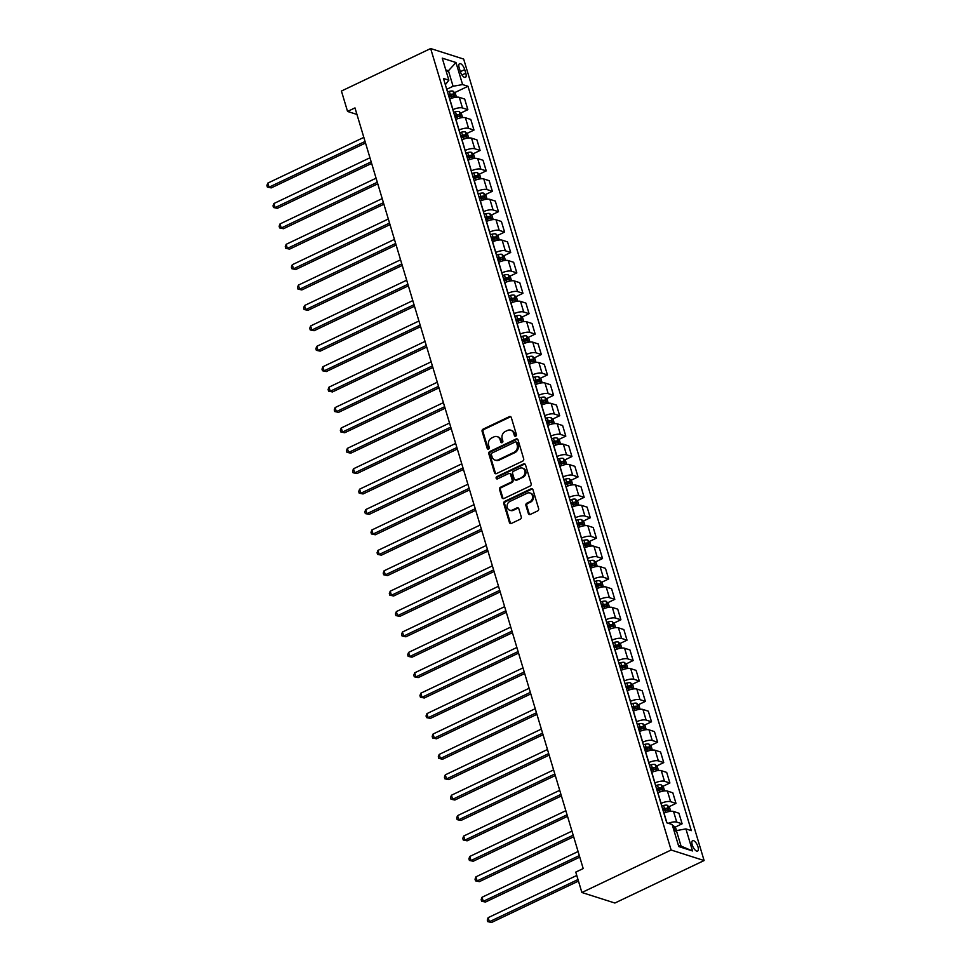 <?xml version="1.0" encoding="UTF-8"?>
<svg xmlns="http://www.w3.org/2000/svg" width="971" height="971" viewBox="0 0 971 971"><rect width="100%" height="100%" fill="white"/><g stroke="black" fill="none" stroke-linecap="round" stroke-linejoin="round"><path stroke-width="1.46" d="M515.735 436.173A1.238 1.056 -72.3 0 0 516.414 434.571L511.304 417.542A1.772 1.517 -72.3 0 0 509.362 416.644L483.097 429.146A1.772 1.517 -72.3 0 0 482.114 431.452L487.224 448.468A1.238 1.056 -72.3 0 0 489.263 447.497L488.607 445.301A5.656 4.831 -72.3 0 1 491.739 437.945L493.923 436.901A5.656 4.831 -72.3 0 1 497.188 436.634A5.656 4.831 -72.3 0 1 500.138 439.802L500.793 442.011A1.238 1.056 -72.3 0 0 502.844 441.028L502.177 438.831A5.656 4.831 -72.3 0 1 505.308 431.476L507.505 430.432A5.656 4.831 -72.3 0 1 510.758 430.177A5.656 4.831 -72.3 0 1 513.708 433.345L514.375 435.542A1.238 1.056 -72.3 0 0 515.735 436.173M697.967 846.773A5.765 2.343 64.5 0 0 692.626 840.655A5.765 2.343 64.5 0 0 692.25 844.952A5.765 2.343 64.5 0 0 697.591 851.069A5.765 2.343 64.5 0 0 697.967 846.773M528.345 513.538A1.772 1.517 -72.3 0 0 530.287 514.436L537.655 510.928A1.772 1.517 -72.3 0 0 538.638 508.634L532.958 489.724A1.772 1.517 -72.3 0 0 531.028 488.814L504.75 501.327A1.772 1.517 -72.3 0 0 503.767 503.633L509.435 522.532A1.772 1.517 -72.3 0 0 511.377 523.442L520.286 519.206A1.772 1.517 -72.3 0 0 521.269 516.9L518.842 508.816A1.772 1.517 -72.3 0 0 516.9 507.906L512.482 510.006A4.734 4.042 -72.3 0 1 509.763 510.224A4.734 4.042 -72.3 0 1 507.08 506.061A4.734 4.042 -72.3 0 1 509.909 501.437L527.204 493.195A4.734 4.042 -72.3 0 1 529.935 492.977A4.734 4.042 -72.3 0 1 532.606 497.152A4.734 4.042 -72.3 0 1 529.778 501.776L526.901 503.148A1.772 1.517 -72.3 0 0 525.918 505.442L528.345 513.538L529.231 513.817A1.772 1.517 -72.3 0 0 529.741 514.581M430.663 48.55L341.428 91.043L347.557 111.447L354.985 107.902L583.195 868.56L575.767 872.104L581.884 892.507L671.119 850.013L430.663 48.55L463.665 59.073L704.109 860.549L671.119 850.013M522.701 461.104A1.772 1.517 -72.3 0 0 523.685 458.798L518.016 439.899A1.772 1.517 -72.3 0 0 516.074 438.989L489.797 451.503A1.772 1.517 -72.3 0 0 488.814 453.797L494.494 472.707A1.772 1.517 -72.3 0 0 496.436 473.617L522.701 461.104M525.493 464.806L531.161 483.716A1.772 1.517 -72.3 0 1 530.178 486.01L503.9 498.524A1.772 1.517 -72.3 0 1 501.971 497.625L499.543 489.53A1.772 1.517 -72.3 0 1 500.514 487.236L511.171 482.162A1.772 1.517 -72.3 0 0 512.154 479.856L510.54 474.491A1.772 1.517 -72.3 0 0 508.598 473.581L497.504 478.873A1.238 1.056 -72.3 0 1 496.836 476.627L523.551 463.907A1.772 1.517 -72.3 0 1 525.493 464.806M459.186 67.836L460.266 71.429A5.583 2.27 64.5 0 0 465.437 77.352A5.583 2.27 64.5 0 0 465.801 73.189L464.721 69.596A5.583 2.27 64.5 0 0 459.55 63.673A5.583 2.27 64.5 0 0 459.186 67.836M445.337 84.708L448.857 80.192L443.468 78.469L666.774 822.801L672.175 824.525L678.79 846.566L692.517 850.948L681.047 846.105L676.399 830.606L674.299 831.601M448.857 80.192L442.254 58.151L455.982 62.532L462.597 84.574L453.081 86.261L446.721 89.296M454.61 92.658L467.998 86.285L462.597 84.574M467.998 86.285L691.303 830.63L685.914 828.906L692.517 850.948M581.884 892.507L614.886 903.03L704.109 860.549M347.557 111.447L356.952 114.444M446.332 71.757L448.432 70.762L445.774 69.912M453.081 86.261L448.432 70.762L455.982 62.532M674.991 827.207L682.115 823.809L678.935 813.2L673.546 811.477A7.21 2.343 163.3 0 0 664.03 813.176L663.909 813.225M668.861 806.804L675.998 803.405L670.609 801.682A7.21 2.343 163.3 0 0 661.093 803.381L660.972 803.43M675.998 803.405L672.818 792.797L667.417 791.074A7.21 2.343 163.3 0 0 657.901 792.773L657.78 792.822M662.744 786.401L669.881 783.002L664.48 781.279A7.21 2.343 163.3 0 0 654.964 782.978L654.842 783.027M669.881 783.002L666.689 772.394L661.3 770.671A7.21 2.343 163.3 0 0 651.784 772.37L651.662 772.418M656.627 765.998L663.751 762.599L658.362 760.876A7.21 2.343 163.3 0 0 648.846 762.575L648.725 762.623M663.751 762.599L660.571 751.991L655.182 750.267A7.21 2.343 163.3 0 0 645.666 751.955L645.545 752.015M650.497 745.594L657.634 742.196L652.233 740.472A7.21 2.343 163.3 0 0 642.717 742.172L642.608 742.22M657.634 742.196L654.454 731.588L649.053 729.864A7.21 2.343 163.3 0 0 639.537 731.551L639.416 731.612M644.38 725.179L651.517 721.793L646.116 720.069A7.21 2.343 163.3 0 0 636.6 721.756L636.478 721.817M651.517 721.793L648.325 711.185L642.936 709.461A7.21 2.343 163.3 0 0 633.42 711.148L633.298 711.209M638.263 704.776L645.387 701.39L639.998 699.666A7.21 2.343 163.3 0 0 630.482 701.353L630.361 701.414M645.387 701.39L642.207 690.769L636.818 689.058A7.21 2.343 163.3 0 0 627.302 690.745L627.181 690.806M632.133 684.373L639.27 680.987L633.869 679.263A7.21 2.343 163.3 0 0 624.353 680.95L624.244 681.011M639.27 680.987L636.09 670.366L630.689 668.655A7.21 2.343 163.3 0 0 621.173 670.342L621.052 670.403M626.016 663.97L633.153 660.571L627.752 658.86A7.21 2.343 163.3 0 0 618.236 660.547L618.114 660.608M633.153 660.571L629.961 649.963L624.571 648.24A7.21 2.343 163.3 0 0 615.056 649.939L614.934 650M619.899 643.567L627.023 640.168L621.634 638.457A7.21 2.343 163.3 0 0 612.118 640.144L611.997 640.205M627.023 640.168L623.843 629.56L618.442 627.836A7.21 2.343 163.3 0 0 608.926 629.536L608.817 629.596M613.769 623.164L620.906 619.765L615.505 618.054A7.21 2.343 163.3 0 0 605.989 619.741L605.88 619.801M620.906 619.765L617.726 609.157L612.325 607.433A7.21 2.343 163.3 0 0 602.809 609.133L602.688 609.193M607.652 602.76L614.789 599.362L609.387 597.638A7.21 2.343 163.3 0 0 599.872 599.338L599.75 599.398M614.789 599.362L611.596 588.754L606.207 587.03A7.21 2.343 163.3 0 0 596.692 588.729L596.57 588.79M601.535 582.357L608.659 578.959L603.27 577.235A7.21 2.343 163.3 0 0 593.754 578.934L593.633 578.995M608.659 578.959L605.479 568.351L600.078 566.627A7.21 2.343 163.3 0 0 590.562 568.326L590.453 568.375M595.405 561.954L602.542 558.556L597.141 556.832A7.21 2.343 163.3 0 0 587.625 558.531L587.516 558.592M602.542 558.556L599.362 547.947L593.961 546.224A7.21 2.343 163.3 0 0 584.445 547.923L584.324 547.972M589.288 541.551L596.425 538.152L591.023 536.429A7.21 2.343 163.3 0 0 581.508 538.128L581.386 538.189M596.425 538.152L593.232 527.544L587.843 525.821A7.21 2.343 163.3 0 0 578.328 527.52L578.206 527.569M583.17 521.148L590.295 517.749L584.906 516.026A7.21 2.343 163.3 0 0 575.39 517.725L575.269 517.774M590.295 517.749L587.115 507.141L581.714 505.418A7.21 2.343 163.3 0 0 572.198 507.117L572.089 507.165M577.041 500.745L584.178 497.346L578.777 495.623A7.21 2.343 163.3 0 0 569.261 497.322L569.14 497.37M584.178 497.346L580.998 486.738L575.597 485.015A7.21 2.343 163.3 0 0 566.081 486.714L565.959 486.762M570.924 480.342L578.061 476.943L572.659 475.22A7.21 2.343 163.3 0 0 563.144 476.919L563.022 476.967M578.061 476.943L574.868 466.335L569.479 464.611A7.21 2.343 163.3 0 0 559.964 466.298L559.842 466.359M564.806 459.938L571.931 456.54L566.542 454.816A7.21 2.343 163.3 0 0 557.026 456.516L556.905 456.564M571.931 456.54L568.751 445.932L563.35 444.208A7.21 2.343 163.3 0 0 553.834 445.895L553.725 445.956M558.677 439.535L565.814 436.137L560.413 434.413A7.21 2.343 163.3 0 0 550.897 436.1L550.775 436.161M565.814 436.137L562.634 425.529L557.233 423.805A7.21 2.343 163.3 0 0 547.717 425.492L547.595 425.553M552.56 419.12L559.697 415.734L554.295 414.01A7.21 2.343 163.3 0 0 544.78 415.697L544.658 415.758M559.697 415.734L556.504 405.113L551.115 403.402A7.21 2.343 163.3 0 0 541.6 405.089L541.478 405.15M546.442 398.717L553.567 395.331L548.178 393.607A7.21 2.343 163.3 0 0 538.662 395.294L538.541 395.355M553.567 395.331L550.387 384.71L544.986 382.999A7.21 2.343 163.3 0 0 535.47 384.686L535.361 384.747M540.313 378.314L547.45 374.915L542.049 373.204A7.21 2.343 163.3 0 0 532.533 374.891L532.411 374.952M547.45 374.915L544.27 364.307L538.869 362.596A7.21 2.343 163.3 0 0 529.353 364.283L529.231 364.343M534.196 357.911L541.32 354.512L535.931 352.801A7.21 2.343 163.3 0 0 526.416 354.488L526.294 354.549M541.32 354.512L538.14 343.904L532.751 342.18A7.21 2.343 163.3 0 0 523.235 343.88L523.114 343.94M528.066 337.507L535.203 334.109L529.814 332.398A7.21 2.343 163.3 0 0 520.298 334.085L520.177 334.145M535.203 334.109L532.023 323.501L526.622 321.777A7.21 2.343 163.3 0 0 517.106 323.477L516.985 323.537M521.949 317.104L529.086 313.706L523.685 311.982A7.21 2.343 163.3 0 0 514.169 313.682L514.047 313.742M529.086 313.706L525.906 303.098L520.505 301.374A7.21 2.343 163.3 0 0 510.989 303.073L510.867 303.134M515.832 296.701L522.956 293.303L517.567 291.579A7.21 2.343 163.3 0 0 508.051 293.278L507.93 293.339M522.956 293.303L519.776 282.695L514.387 280.971A7.21 2.343 163.3 0 0 504.871 282.67L504.75 282.731M509.702 276.298L516.839 272.9L511.45 271.176A7.21 2.343 163.3 0 0 501.934 272.875L501.813 272.936M516.839 272.9L513.659 262.291L508.258 260.568A7.21 2.343 163.3 0 0 498.742 262.267L498.621 262.316M503.585 255.895L510.722 252.496L505.321 250.773A7.21 2.343 163.3 0 0 495.805 252.472L495.683 252.533M510.722 252.496L507.53 241.888L502.141 240.165A7.21 2.343 163.3 0 0 492.625 241.864L492.503 241.913M497.468 235.492L504.592 232.093L499.203 230.37A7.21 2.343 163.3 0 0 489.687 232.069L489.566 232.118M504.592 232.093L501.412 221.485L496.023 219.762A7.21 2.343 163.3 0 0 486.507 221.461L486.386 221.509M491.338 215.089L498.475 211.69L493.086 209.967A7.21 2.343 163.3 0 0 483.558 211.666L483.449 211.714M498.475 211.69L495.295 201.082L489.894 199.358A7.21 2.343 163.3 0 0 480.378 201.058L480.257 201.106M485.221 194.686L492.358 191.287L486.957 189.563A7.21 2.343 163.3 0 0 477.441 191.263L477.319 191.311M492.358 191.287L489.166 180.679L483.776 178.955A7.21 2.343 163.3 0 0 474.261 180.642L474.139 180.703M479.104 174.282L486.228 170.884L480.839 169.16A7.21 2.343 163.3 0 0 471.323 170.86L471.202 170.908M486.228 170.884L483.048 160.276L477.659 158.552A7.21 2.343 163.3 0 0 468.143 160.239L468.022 160.3M472.974 153.879L480.111 150.481L474.71 148.757A7.21 2.343 163.3 0 0 465.194 150.456L465.085 150.505M480.111 150.481L476.931 139.873L471.53 138.149A7.21 2.343 163.3 0 0 462.014 139.836L461.893 139.897M466.857 133.464L473.994 130.078L468.592 128.354A7.21 2.343 163.3 0 0 459.077 130.041L458.955 130.102M473.994 130.078L470.801 119.457L465.412 117.746A7.21 2.343 163.3 0 0 455.897 119.433L455.775 119.494M460.74 113.061L467.864 109.674L462.475 107.951A7.21 2.343 163.3 0 0 452.959 109.638L452.838 109.699M467.864 109.674L464.684 99.054L459.295 97.343A7.21 2.343 163.3 0 0 449.779 99.03L449.658 99.091M678.401 845.268L681.047 846.105M682.115 823.809L676.726 822.085A7.21 2.343 163.3 0 0 668.327 823.299M676.399 830.606L685.914 828.906M515.504 436.258A1.238 1.056 -72.3 0 1 515.261 435.821L514.606 433.624A5.656 4.831 -72.3 0 0 511.656 430.456L510.758 430.177M497.188 436.634L498.074 436.926A5.656 4.831 -72.3 0 1 501.024 440.094L501.691 442.291A1.238 1.056 -72.3 0 0 501.922 442.715M510.807 416.777A1.772 1.517 -72.3 0 0 510.261 416.923L483.983 429.437A1.772 1.517 -72.3 0 0 483 431.731L488.11 448.76A1.238 1.056 -72.3 0 0 488.352 449.185M517.507 439.135A1.772 1.517 -72.3 0 0 516.96 439.268L490.695 451.782A1.772 1.517 -72.3 0 0 489.712 454.088L495.38 472.986A1.772 1.517 -72.3 0 0 495.89 473.751M516.499 442.63A1.238 1.056 -72.3 0 0 515.14 441.999L492.079 452.984A1.238 1.056 -72.3 0 0 491.387 454.586L492.091 456.916A5.656 4.831 -72.3 0 0 495.04 460.084A5.656 4.831 -72.3 0 0 498.293 459.817L514.06 452.304A5.656 4.831 -72.3 0 0 517.191 444.961L516.499 442.63L517.385 442.922A1.238 1.056 -72.3 0 0 516.742 442.23L515.856 441.939M495.04 460.084L495.926 460.363A5.656 4.831 -72.3 0 0 499.191 460.096L498.293 459.817M517.385 442.922L518.089 445.24A5.656 4.831 -72.3 0 1 514.958 452.595L499.191 460.096M509.617 473.496L510.515 473.787A1.772 1.517 -72.3 0 1 511.438 474.77L513.04 480.147A1.772 1.517 -72.3 0 1 512.069 482.441L501.412 487.515A1.772 1.517 -72.3 0 0 500.429 489.809L502.857 497.905A1.772 1.517 -72.3 0 0 503.354 498.669M524.983 464.041A1.772 1.517 -72.3 0 0 524.437 464.187L497.722 476.907A1.238 1.056 -72.3 0 0 497.286 478.946M522.228 476.895A4.734 4.042 -72.3 0 0 525.056 472.27A4.734 4.042 -72.3 0 0 522.386 468.095A4.734 4.042 -72.3 0 0 519.655 468.325L513.562 471.226A1.772 1.517 -72.3 0 0 512.591 473.52L514.193 478.885A1.772 1.517 -72.3 0 0 516.135 479.795L523.126 477.174A4.734 4.042 -72.3 0 0 525.942 472.561A4.734 4.042 -72.3 0 0 523.272 468.386L522.386 468.095M515.115 479.88L516.014 480.16A1.772 1.517 -72.3 0 0 517.033 480.075L516.135 479.795M523.126 477.174L517.033 480.075M529.935 492.977L530.821 493.268A4.734 4.042 -72.3 0 1 533.492 497.431A4.734 4.042 -72.3 0 1 530.676 502.056L527.787 503.427A1.772 1.517 -72.3 0 0 526.804 505.721L529.231 513.817M509.763 510.224L510.649 510.515A4.734 4.042 -72.3 0 0 513.368 510.297L512.482 510.006M518.332 508.051A1.772 1.517 -72.3 0 0 517.786 508.185L513.368 510.297M532.46 488.959A1.772 1.517 -72.3 0 0 531.914 489.105L505.636 501.619A1.772 1.517 -72.3 0 0 504.665 503.913L510.333 522.823A1.772 1.517 -72.3 0 0 510.831 523.587M456.455 97.173L455.302 93.325L453.02 91.128A4.77 1.554 163.3 0 0 449.318 91.359L447.473 91.82M363.834 137.384L267.79 183.118L269.016 187.197L271.237 187.901L365.521 143.016M448.99 96.882L450.835 96.42A4.77 1.554 -16.7 0 1 453.688 96.056L453.105 94.102A4.77 1.554 163.3 0 0 450.241 94.454L448.408 94.915M448.626 95.656L450.156 95.267A2.428 0.789 -16.7 0 1 450.969 95.122L453.105 94.102M271.237 187.901L267.377 187.1L269.016 187.197L365.06 141.463M267.377 187.1L266.891 185.473L267.79 183.118M462.572 117.576L461.419 113.728L459.149 111.531A4.77 1.554 163.3 0 0 455.435 111.762L453.591 112.223M369.951 157.788L273.907 203.522L275.133 207.6L277.366 208.316L371.638 163.419M455.108 117.285L456.953 116.823A4.77 1.554 -16.7 0 1 459.817 116.459L459.222 114.505A4.77 1.554 163.3 0 0 456.37 114.857L454.525 115.318M454.744 116.059L456.273 115.67A2.428 0.789 -16.7 0 1 457.086 115.525L459.222 114.505M277.366 208.316L273.494 207.515L275.133 207.6L371.177 161.866M273.494 207.515L273.009 205.876L273.907 203.522M468.702 137.979L467.537 134.132L465.267 131.935A4.77 1.554 163.3 0 0 461.553 132.165L459.72 132.626M376.08 178.191L280.024 223.925L281.25 228.003L283.483 228.719L377.768 183.822M461.237 137.688L463.082 137.227A4.77 1.554 -16.7 0 1 465.934 136.862L465.352 134.908A4.77 1.554 163.3 0 0 462.487 135.26L460.642 135.734M460.873 136.462L462.402 136.074A2.428 0.789 -16.7 0 1 463.203 135.928L465.352 134.908M283.483 228.719L279.624 227.918L281.25 228.003L377.294 182.269M279.624 227.918L279.126 226.279L280.024 223.925M474.819 158.382L473.666 154.535L471.384 152.338A4.77 1.554 163.3 0 0 467.682 152.568L465.837 153.03M382.198 198.594L286.154 244.328L287.38 248.406L289.601 249.122L383.885 204.226M467.354 158.091L469.199 157.63A4.77 1.554 -16.7 0 1 472.052 157.266L471.469 155.311A4.77 1.554 163.3 0 0 468.605 155.663L466.772 156.137M466.99 156.865L468.52 156.477A2.428 0.789 -16.7 0 1 469.333 156.331L471.469 155.311M289.601 249.122L285.741 248.321L287.38 248.406L383.424 202.672M285.741 248.321L285.256 246.683L286.154 244.328M480.936 178.785L479.783 174.938L477.514 172.741A4.77 1.554 163.3 0 0 473.799 172.972L471.955 173.433M388.315 218.997L292.271 264.731L293.497 268.809L295.73 269.525L390.002 224.629M473.472 178.494L475.317 178.033A4.77 1.554 -16.7 0 1 478.181 177.669L477.586 175.715A4.77 1.554 163.3 0 0 474.734 176.067L472.889 176.54M473.108 177.268L474.637 176.892A2.428 0.789 -16.7 0 1 475.45 176.734L477.586 175.715M295.73 269.525L291.87 268.724L293.497 268.809L389.541 223.075M291.87 268.724L291.373 267.086L292.271 264.731M487.066 199.189L485.913 195.341L483.631 193.144A4.77 1.554 163.3 0 0 479.929 193.375L478.084 193.836M394.444 239.4L298.388 285.134L299.614 289.212L301.847 289.928L396.132 245.032M479.601 198.897L481.446 198.436A4.77 1.554 -16.7 0 1 484.298 198.084L483.716 196.118A4.77 1.554 163.3 0 0 480.851 196.482L479.006 196.943M479.237 197.671L480.766 197.295A2.428 0.789 -16.7 0 1 481.567 197.137L483.716 196.118M301.847 289.928L297.988 289.127L299.614 289.212L395.658 243.478M297.988 289.127L297.502 287.489L298.388 285.134M493.183 219.592L492.03 215.744L489.76 213.547A4.77 1.554 163.3 0 0 486.046 213.778L484.201 214.239M400.562 259.803L304.518 305.537L305.744 309.615L307.965 310.332L402.249 265.435M485.718 219.3L487.563 218.839A4.77 1.554 -16.7 0 1 490.416 218.487L489.833 216.521A4.77 1.554 163.3 0 0 486.981 216.885L485.136 217.346M485.354 218.074L486.884 217.698A2.428 0.789 -16.7 0 1 487.697 217.54L489.833 216.521M307.965 310.332L304.105 309.531L305.744 309.615L401.788 263.881M304.105 309.531L303.62 307.892L304.518 305.537M499.3 239.995L498.147 236.147L495.878 233.95A4.77 1.554 163.3 0 0 492.163 234.181L490.319 234.642M406.679 280.206L310.635 325.94L311.861 330.019L314.094 330.735L408.378 285.838M491.836 239.703L493.681 239.242A4.77 1.554 -16.7 0 1 496.545 238.89L495.95 236.924A4.77 1.554 163.3 0 0 493.098 237.288L491.253 237.749M491.472 238.478L493.001 238.101A2.428 0.789 -16.7 0 1 493.814 237.944L495.95 236.924M314.094 330.735L310.235 329.934L311.861 330.019L407.905 284.285M310.235 329.934L309.737 328.295L310.635 325.94M505.43 260.398L504.277 256.562L501.995 254.353A4.77 1.554 163.3 0 0 498.293 254.584L496.448 255.045M412.809 300.609L316.752 346.344L317.978 350.422L320.212 351.138L414.496 306.241M497.965 260.107L499.81 259.645A4.77 1.554 -16.7 0 1 502.662 259.293L502.08 257.327A4.77 1.554 163.3 0 0 499.215 257.691L497.37 258.152M497.601 258.893L499.13 258.504A2.428 0.789 -16.7 0 1 499.931 258.347L502.08 257.327M320.212 351.138L316.352 350.337L317.978 350.422L414.034 304.688M316.352 350.337L315.866 348.71L316.752 346.344M511.547 280.801L510.394 276.966L508.124 274.757A4.77 1.554 163.3 0 0 504.41 274.987L502.565 275.448M418.926 321.013L322.882 366.747L324.108 370.837L326.329 371.541L420.613 326.644M504.083 280.51L505.927 280.049A4.77 1.554 -16.7 0 1 508.78 279.697L508.197 277.73A4.77 1.554 163.3 0 0 505.345 278.094L503.5 278.556M503.718 279.296L505.248 278.908A2.428 0.789 -16.7 0 1 506.061 278.75L508.197 277.73M326.329 371.541L322.469 370.74L324.108 370.837L420.152 325.103M322.469 370.74L321.984 369.114L322.882 366.747M517.664 301.204L516.511 297.369L514.242 295.16A4.77 1.554 163.3 0 0 510.528 295.39L508.683 295.864M425.043 341.416L328.999 387.15L330.225 391.24L332.458 391.944L426.742 347.048M510.2 300.913L512.045 300.452A4.77 1.554 -16.7 0 1 514.909 300.1L514.314 298.133A4.77 1.554 163.3 0 0 511.462 298.498L509.617 298.959M509.836 299.699L511.365 299.311A2.428 0.789 -16.7 0 1 512.178 299.153L514.314 298.133M332.458 391.944L328.599 391.143L330.225 391.24L426.269 345.506M328.599 391.143L328.101 389.517L328.999 387.15M523.794 321.607L522.641 317.772L520.359 315.563A4.77 1.554 163.3 0 0 516.657 315.793L514.812 316.267M431.173 361.819L335.129 407.553L336.342 411.643L338.576 412.347L432.86 367.451M516.329 321.328L518.174 320.855A4.77 1.554 -16.7 0 1 521.026 320.503L520.444 318.549A4.77 1.554 163.3 0 0 517.579 318.901L515.735 319.362M515.965 320.102L517.494 319.714A2.428 0.789 -16.7 0 1 518.296 319.568L520.444 318.549M338.576 412.347L334.716 411.546L336.342 411.643L432.398 365.909M334.716 411.546L334.23 409.92L335.129 407.553M529.911 342.023L528.758 338.175L526.488 335.966A4.77 1.554 163.3 0 0 522.774 336.197L520.929 336.67M437.29 382.234L341.246 427.968L342.472 432.046L344.693 432.75L438.977 387.866M522.447 341.731L524.291 341.258A4.77 1.554 -16.7 0 1 527.144 340.906L526.561 338.952A4.77 1.554 163.3 0 0 523.709 339.304L521.864 339.765M522.082 340.505L523.612 340.117A2.428 0.789 -16.7 0 1 524.425 339.971L526.561 338.952M344.693 432.75L340.833 431.949L342.472 432.046L438.516 386.312M340.833 431.949L340.348 430.323L341.246 427.968M536.028 362.426L534.875 358.578L532.606 356.381A4.77 1.554 163.3 0 0 528.892 356.612L527.047 357.073M443.407 402.637L347.363 448.371L348.589 452.45L350.822 453.154L445.106 408.269M528.576 362.134L530.409 361.661A4.77 1.554 -16.7 0 1 533.273 361.309L532.678 359.355A4.77 1.554 163.3 0 0 529.826 359.707L527.981 360.168M528.2 360.909L529.729 360.52A2.428 0.789 -16.7 0 1 530.542 360.375L532.678 359.355M350.822 453.154L346.963 452.352L348.589 452.45L444.633 406.715M346.963 452.352L346.465 450.726L347.363 448.371M542.158 382.829L541.005 378.981L538.723 376.784A4.77 1.554 163.3 0 0 535.021 377.015L533.176 377.476M449.537 423.04L353.493 468.775L354.706 472.853L356.94 473.557L451.224 428.672M534.693 382.538L536.538 382.076A4.77 1.554 -16.7 0 1 539.39 381.712L538.808 379.758A4.77 1.554 163.3 0 0 535.943 380.11L534.099 380.571M534.329 381.312L535.858 380.923A2.428 0.789 -16.7 0 1 536.66 380.778L538.808 379.758M356.94 473.557L353.08 472.756L354.706 472.853L450.762 427.119M353.08 472.756L352.594 471.129L353.493 468.775M548.275 403.232L547.122 399.384L544.852 397.188A4.77 1.554 163.3 0 0 541.138 397.418L539.293 397.879M455.654 443.444L359.61 489.178L360.836 493.256L363.057 493.972L457.341 449.075M540.811 402.941L542.655 402.48A4.77 1.554 -16.7 0 1 545.508 402.115L544.925 400.161A4.77 1.554 163.3 0 0 542.073 400.513L540.228 400.974M540.446 401.715L541.976 401.326A2.428 0.789 -16.7 0 1 542.789 401.181L544.925 400.161M363.057 493.972L359.197 493.159L360.836 493.256L456.88 447.522M359.197 493.159L358.712 491.532L359.61 489.178M554.392 423.635L553.239 419.788L550.97 417.591A4.77 1.554 163.3 0 0 547.256 417.821L545.411 418.283M461.771 463.847L365.727 509.581L366.953 513.659L369.186 514.375L463.47 469.479M546.94 423.344L548.773 422.883A4.77 1.554 -16.7 0 1 551.637 422.519L551.043 420.564A4.77 1.554 163.3 0 0 548.19 420.916L546.345 421.39M546.564 422.118L548.093 421.73A2.428 0.789 -16.7 0 1 548.906 421.584L551.043 420.564M369.186 514.375L365.327 513.574L366.953 513.659L462.997 467.925M365.327 513.574L364.829 511.935L365.727 509.581M560.522 444.038L559.369 440.191L557.087 437.994A4.77 1.554 163.3 0 0 553.385 438.224L551.54 438.686M467.901 484.25L371.857 529.984L373.07 534.062L375.304 534.778L469.588 489.882M553.057 443.747L554.902 443.286A4.77 1.554 -16.7 0 1 557.755 442.922L557.172 440.968A4.77 1.554 163.3 0 0 554.307 441.32L552.463 441.793M552.693 442.521L554.223 442.133A2.428 0.789 -16.7 0 1 555.024 441.987L557.172 440.968M375.304 534.778L371.444 533.977L373.07 534.062L469.127 488.328M371.444 533.977L370.958 532.339L371.857 529.984M566.639 464.441L565.486 460.594L563.216 458.397A4.77 1.554 163.3 0 0 559.502 458.628L557.657 459.089M474.018 504.653L377.974 550.387L379.2 554.465L381.421 555.181L475.705 510.285M559.175 464.15L561.02 463.689A4.77 1.554 -16.7 0 1 563.884 463.325L563.289 461.371A4.77 1.554 163.3 0 0 560.437 461.723L558.592 462.196M558.811 462.924L560.34 462.548A2.428 0.789 -16.7 0 1 561.153 462.39L563.289 461.371M381.421 555.181L377.561 554.38L379.2 554.465L475.244 508.731M377.561 554.38L377.076 552.742L377.974 550.387M572.756 484.845L571.603 480.997L569.334 478.8A4.77 1.554 163.3 0 0 565.62 479.031L563.787 479.492M480.135 525.056L384.091 570.79L385.317 574.868L387.55 575.585L481.834 530.688M565.304 484.553L567.137 484.092A4.77 1.554 -16.7 0 1 570.001 483.728L569.407 481.774A4.77 1.554 163.3 0 0 566.554 482.138L564.709 482.599M564.928 483.327L566.457 482.951A2.428 0.789 -16.7 0 1 567.27 482.793L569.407 481.774M387.55 575.585L383.691 574.783L385.317 574.868L481.361 529.134M383.691 574.783L383.193 573.145L384.091 570.79M578.886 505.248L577.733 501.4L575.451 499.203A4.77 1.554 163.3 0 0 571.749 499.434L569.904 499.895M486.265 545.459L390.221 591.193L391.434 595.272L393.668 595.988L487.952 551.091M571.421 504.956L573.266 504.495A4.77 1.554 -16.7 0 1 576.119 504.143L575.536 502.177A4.77 1.554 163.3 0 0 572.672 502.541L570.839 503.002M571.057 503.731L572.587 503.354A2.428 0.789 -16.7 0 1 573.388 503.196L575.536 502.177M393.668 595.988L389.808 595.187L391.434 595.272L487.491 549.537M389.808 595.187L389.322 593.548L390.221 591.193M585.003 525.651L583.85 521.803L581.58 519.606A4.77 1.554 163.3 0 0 577.866 519.837L576.021 520.298M492.382 565.862L396.338 611.596L397.564 615.675L399.797 616.391L494.069 571.494M577.539 525.36L579.384 524.898A4.77 1.554 -16.7 0 1 582.248 524.546L581.653 522.58A4.77 1.554 163.3 0 0 578.801 522.944L576.956 523.405M577.175 524.134L578.704 523.757A2.428 0.789 -16.7 0 1 579.517 523.6L581.653 522.58M399.797 616.391L395.925 615.59L397.564 615.675L493.608 569.941M395.925 615.59L395.44 613.951L396.338 611.596M591.121 546.054L589.967 542.219L587.698 540.01A4.77 1.554 163.3 0 0 583.984 540.24L582.151 540.701M498.499 586.266L402.455 632L403.681 636.078L405.914 636.794L500.199 591.897M583.668 545.763L585.501 545.301A4.77 1.554 -16.7 0 1 588.365 544.949L587.771 542.983A4.77 1.554 163.3 0 0 584.918 543.347L583.073 543.809M583.292 544.549L584.833 544.161A2.428 0.789 -16.7 0 1 585.634 544.003L587.771 542.983M405.914 636.794L402.055 635.993L403.681 636.078L499.725 590.344M402.055 635.993L401.557 634.354L402.455 632M597.25 566.457L596.097 562.622L593.815 560.413A4.77 1.554 163.3 0 0 590.113 560.643L588.268 561.104M504.629 606.669L408.585 652.403L409.811 656.481L412.032 657.197L506.316 612.3M589.785 566.166L591.63 565.705A4.77 1.554 -16.7 0 1 594.483 565.353L593.9 563.386A4.77 1.554 163.3 0 0 591.036 563.75L589.203 564.212M589.421 564.952L590.951 564.564A2.428 0.789 -16.7 0 1 591.764 564.406L593.9 563.386M412.032 657.197L408.172 656.396L409.811 656.481L505.855 610.759M408.172 656.396L407.686 654.77L408.585 652.403M603.367 586.86L602.214 583.025L599.944 580.816A4.77 1.554 163.3 0 0 596.23 581.046L594.386 581.52M510.746 627.072L414.702 672.806L415.928 676.896L418.161 677.6L512.433 632.704M595.903 586.569L597.748 586.108A4.77 1.554 -16.7 0 1 600.612 585.756L600.017 583.789A4.77 1.554 163.3 0 0 597.165 584.154L595.32 584.615M595.539 585.355L597.068 584.967A2.428 0.789 -16.7 0 1 597.881 584.809L600.017 583.789M418.161 677.6L414.289 676.799L415.928 676.896L511.972 631.162M414.289 676.799L413.804 675.173L414.702 672.806M609.485 607.263L608.332 603.428L606.062 601.219A4.77 1.554 163.3 0 0 602.348 601.45L600.515 601.923M516.875 647.475L420.819 693.209L422.045 697.299L424.278 698.003L518.563 653.107M602.032 606.984L603.865 606.511A4.77 1.554 -16.7 0 1 606.729 606.159L606.147 604.205A4.77 1.554 163.3 0 0 603.282 604.557L601.437 605.018M601.656 605.758L603.197 605.37A2.428 0.789 -16.7 0 1 603.998 605.212L606.147 604.205M424.278 698.003L420.419 697.202L422.045 697.299L518.089 651.565M420.419 697.202L419.921 695.576L420.819 693.209M615.614 627.679L614.461 623.831L612.179 621.622A4.77 1.554 163.3 0 0 608.477 621.853L606.632 622.326M522.993 667.89L426.949 713.612L428.175 717.703L430.396 718.406L524.68 673.522M608.149 627.387L609.994 626.914A4.77 1.554 -16.7 0 1 612.847 626.562L612.264 624.608A4.77 1.554 163.3 0 0 609.4 624.96L607.567 625.421M607.785 626.161L609.315 625.773A2.428 0.789 -16.7 0 1 610.128 625.627L612.264 624.608M430.396 718.406L426.536 717.605L428.175 717.703L524.219 671.968M426.536 717.605L426.051 715.979L426.949 713.612M621.731 648.082L620.578 644.234L618.309 642.037A4.77 1.554 163.3 0 0 614.594 642.268L612.75 642.729M529.11 688.293L433.066 734.027L434.292 738.106L436.525 738.81L530.797 693.925M614.267 647.791L616.112 647.317A4.77 1.554 -16.7 0 1 618.976 646.965L618.381 645.011A4.77 1.554 163.3 0 0 615.529 645.363L613.684 645.824M613.903 646.565L615.432 646.176A2.428 0.789 -16.7 0 1 616.245 646.031L618.381 645.011M436.525 738.81L432.653 738.009L434.292 738.106L530.336 692.372M432.653 738.009L432.168 736.382L433.066 734.027M627.849 668.485L626.696 664.637L624.426 662.44A4.77 1.554 163.3 0 0 620.712 662.671L618.879 663.132M535.239 708.696L439.183 754.431L440.409 758.509L442.642 759.213L536.927 714.328M620.396 668.194L622.241 667.732A4.77 1.554 -16.7 0 1 625.093 667.368L624.511 665.414A4.77 1.554 163.3 0 0 621.646 665.766L619.801 666.227M620.02 666.968L621.561 666.579A2.428 0.789 -16.7 0 1 622.362 666.434L624.511 665.414M442.642 759.213L438.783 758.412L440.409 758.509L536.453 712.775M438.783 758.412L438.285 756.785L439.183 754.431M633.978 688.888L632.825 685.041L630.543 682.844A4.77 1.554 163.3 0 0 626.841 683.074L624.996 683.535M541.357 729.1L445.313 774.834L446.539 778.912L448.76 779.628L543.044 734.731M626.513 688.597L628.358 688.136A4.77 1.554 -16.7 0 1 631.211 687.771L630.628 685.817A4.77 1.554 163.3 0 0 627.764 686.169L625.931 686.631M626.149 687.371L627.679 686.983A2.428 0.789 -16.7 0 1 628.492 686.837L630.628 685.817M448.76 779.628L444.9 778.815L446.539 778.912L542.583 733.178M444.9 778.815L444.415 777.188L445.313 774.834M640.095 709.291L638.942 705.444L636.673 703.247A4.77 1.554 163.3 0 0 632.958 703.477L631.114 703.939M547.474 749.503L451.43 795.237L452.656 799.315L454.889 800.031L549.161 755.135M632.631 709L634.476 708.539A4.77 1.554 -16.7 0 1 637.34 708.175L636.745 706.22A4.77 1.554 163.3 0 0 633.893 706.572L632.048 707.034M632.267 707.774L633.796 707.386A2.428 0.789 -16.7 0 1 634.609 707.24L636.745 706.22M454.889 800.031L451.017 799.23L452.656 799.315L548.7 753.581M451.017 799.23L450.532 797.592L451.43 795.237M646.225 729.694L645.06 725.847L642.79 723.65A4.77 1.554 163.3 0 0 639.076 723.88L637.243 724.342M553.604 769.906L457.547 815.64L458.773 819.718L461.007 820.434L555.291 775.538M638.76 729.403L640.605 728.942A4.77 1.554 -16.7 0 1 643.457 728.578L642.875 726.624A4.77 1.554 163.3 0 0 640.01 726.976L638.165 727.449M638.396 728.177L639.925 727.789A2.428 0.789 -16.7 0 1 640.726 727.643L642.875 726.624M461.007 820.434L457.147 819.633L458.773 819.718L554.817 773.984M457.147 819.633L456.649 817.995L457.547 815.64M652.342 750.098L651.189 746.25L648.907 744.053A4.77 1.554 163.3 0 0 645.205 744.284L643.36 744.745M559.721 790.309L463.677 836.043L464.903 840.121L467.124 840.837L561.408 795.941M644.878 749.806L646.722 749.345A4.77 1.554 -16.7 0 1 649.575 748.981L648.992 747.027A4.77 1.554 163.3 0 0 646.128 747.379L644.295 747.852M644.513 748.58L646.043 748.192A2.428 0.789 -16.7 0 1 646.856 748.046L648.992 747.027M467.124 840.837L463.264 840.036L464.903 840.121L560.947 794.387M463.264 840.036L462.779 838.398L463.677 836.043M658.459 770.501L657.306 766.653L655.037 764.456A4.77 1.554 163.3 0 0 651.323 764.687L649.478 765.148M565.838 810.712L469.794 856.446L471.02 860.524L473.253 861.241L567.525 816.344M650.995 770.209L652.84 769.748A4.77 1.554 -16.7 0 1 655.704 769.384L655.109 767.43A4.77 1.554 163.3 0 0 652.257 767.782L650.412 768.255M650.631 768.983L652.16 768.607A2.428 0.789 -16.7 0 1 652.973 768.449L655.109 767.43M473.253 861.241L469.394 860.44L471.02 860.524L567.064 814.79M469.394 860.44L468.896 858.801L469.794 856.446M664.589 790.904L663.436 787.056L661.154 784.859A4.77 1.554 163.3 0 0 657.452 785.09L655.607 785.551M571.968 831.115L475.911 876.849L477.137 880.928L479.371 881.644L573.655 836.747M657.124 790.612L658.969 790.151A4.77 1.554 -16.7 0 1 661.821 789.799L661.239 787.833A4.77 1.554 163.3 0 0 658.374 788.197L656.53 788.658M656.76 789.387L658.289 789.01A2.428 0.789 -16.7 0 1 659.091 788.853L661.239 787.833M479.371 881.644L475.511 880.843L477.137 880.928L573.181 835.194M475.511 880.843L475.025 879.204L475.911 876.849M670.706 811.307L669.553 807.459L667.283 805.262A4.77 1.554 163.3 0 0 663.569 805.493L661.724 805.954M578.085 851.518L482.041 897.253L483.267 901.331L485.488 902.047L579.772 857.15M663.242 811.016L665.086 810.554A4.77 1.554 -16.7 0 1 667.939 810.202L667.356 808.236A4.77 1.554 163.3 0 0 664.504 808.6L662.659 809.061M662.877 809.79L664.407 809.413A2.428 0.789 -16.7 0 1 665.22 809.256L667.356 808.236M485.488 902.047L481.628 901.246L483.267 901.331L579.311 855.597M481.628 901.246L481.143 899.607L482.041 897.253M676.484 830.581L675.67 827.875L673.401 825.666A4.77 1.554 163.3 0 0 672.478 825.544M576.774 875.466L488.158 917.656L489.384 921.734L491.617 922.45L578.461 881.098M673.995 830.593A4.77 1.554 -16.7 0 1 674.068 830.606L673.473 828.639A4.77 1.554 163.3 0 0 673.413 828.639M491.617 922.45L487.758 921.649L489.384 921.734L578 879.544M487.758 921.649L487.26 920.01L488.158 917.656M666.931 822.85L664.03 813.176M661.093 803.381L657.901 792.773M654.964 782.978L651.784 772.37M648.846 762.575L645.666 751.955M642.717 742.172L639.537 731.551M636.6 721.756L633.42 711.148M630.482 701.353L627.302 690.745M624.353 680.95L621.173 670.342M618.236 660.547L615.056 649.939M612.118 640.144L608.926 629.536M605.989 619.741L602.809 609.133M599.872 599.338L596.692 588.729M593.754 578.934L590.562 568.326M587.625 558.531L584.445 547.923M581.508 538.128L578.328 527.52M575.39 517.725L572.198 507.117M569.261 497.322L566.081 486.714M563.144 476.919L559.964 466.298M557.026 456.516L553.834 445.895M550.897 436.1L547.717 425.492M544.78 415.697L541.6 405.089M538.662 395.294L535.47 384.686M532.533 374.891L529.353 364.283M526.416 354.488L523.235 343.88M520.298 334.085L517.106 323.477M514.169 313.682L510.989 303.073M508.051 293.278L504.871 282.67M501.934 272.875L498.742 262.267M495.805 252.472L492.625 241.864M489.687 232.069L486.507 221.461M483.558 211.666L480.378 201.058M477.441 191.263L474.261 180.642M471.323 170.86L468.143 160.239M465.194 150.456L462.014 139.836M459.077 130.041L455.897 119.433M452.959 109.638L449.779 99.03M462.475 107.951L459.295 97.343M468.592 128.354L465.412 117.746M474.71 148.757L471.53 138.149M480.839 169.16L477.659 158.552M486.957 189.563L483.776 178.955M493.086 209.967L489.894 199.358M499.203 230.37L496.023 219.762M505.321 250.773L502.141 240.165M511.45 271.176L508.258 260.568M517.567 291.579L514.387 280.971M523.685 311.982L520.505 301.374M529.814 332.398L526.622 321.777M535.931 352.801L532.751 342.18M542.049 373.204L538.869 362.596M548.178 393.607L544.986 382.999M554.295 414.01L551.115 403.402M560.413 434.413L557.233 423.805M566.542 454.816L563.35 444.208M572.659 475.22L569.479 464.611M578.777 495.623L575.597 485.015M584.906 516.026L581.714 505.418M591.023 536.429L587.843 525.821M597.141 556.832L593.961 546.224M603.27 577.235L600.078 566.627M609.387 597.638L606.207 587.03M615.505 618.054L612.325 607.433M621.634 638.457L618.442 627.836M627.752 658.86L624.571 648.24M633.869 679.263L630.689 668.655M639.998 699.666L636.818 689.058M646.116 720.069L642.936 709.461M652.233 740.472L649.053 729.864M658.362 760.876L655.182 750.267M664.48 781.279L661.3 770.671M670.609 801.682L667.417 791.074M676.726 822.085L673.546 811.477M460.351 71.684L464.721 69.596M461.978 75.01L465.801 73.189M514.606 433.624L513.708 433.345M501.691 442.291L500.793 442.011M501.024 440.094L500.138 439.802M488.11 448.76L487.224 448.468M483 431.731L482.114 431.452M483.983 429.437L483.097 429.146M510.261 416.923L509.362 416.644M515.261 435.821L514.375 435.542M495.38 472.986L494.494 472.707M489.712 454.088L488.814 453.797M490.695 451.782L489.797 451.503M516.96 439.268L516.074 438.989M514.958 452.595L514.06 452.304M518.089 445.24L517.191 444.961M502.857 497.905L501.971 497.625M500.429 489.809L499.543 489.53M501.412 487.515L500.514 487.236M512.069 482.441L511.171 482.162M513.04 480.147L512.154 479.856M511.438 474.77L510.54 474.491M497.722 476.907L496.836 476.627M524.437 464.187L523.551 463.907M526.804 505.721L525.918 505.442M527.787 503.427L526.901 503.148M530.676 502.056L529.778 501.776M517.786 508.185L516.9 507.906M510.333 522.823L509.435 522.532M504.665 503.913L503.767 503.633M505.636 501.619L504.75 501.327M531.914 489.105L531.028 488.814M454.938 97.379L453.081 91.177M450.241 94.454L449.318 91.359M451.418 98.35L450.835 96.42M461.067 117.782L459.21 111.58M456.37 114.857L455.435 111.762M457.535 118.753L456.953 116.823M467.185 138.185L465.327 131.983M462.487 135.26L461.553 132.165M463.653 139.156L463.082 137.227M473.302 158.589L471.445 152.386M468.605 155.663L467.682 152.568M469.782 159.56L469.199 157.63M479.431 178.992L477.574 172.789M474.734 176.067L473.799 172.972M475.899 179.963L475.317 178.033M485.549 199.395L483.692 193.205M480.851 196.482L479.929 193.375M482.017 200.366L481.446 198.436M491.666 219.798L489.809 213.608M486.981 216.885L486.046 213.778M488.146 220.769L487.563 218.839M497.795 240.201L495.938 234.011M493.098 237.288L492.163 234.181M494.263 241.172L493.681 239.242M503.913 260.604L502.056 254.414M499.215 257.691L498.293 254.584M500.381 261.575L499.81 259.645M510.042 281.02L508.173 274.817M505.345 278.094L504.41 274.987M506.51 281.978L505.927 280.049M516.159 301.423L514.302 295.22M511.462 298.498L510.528 295.39M512.627 302.382L512.045 300.452M522.277 321.826L520.42 315.624M517.579 318.901L516.657 315.793M518.745 322.785L518.174 320.855M528.406 342.229L526.537 336.027M523.709 339.304L522.774 336.197M524.874 343.188L524.291 341.258M534.523 362.632L532.666 356.43M529.826 359.707L528.892 356.612M530.991 363.603L530.409 361.661M540.641 383.035L538.784 376.833M535.943 380.11L535.021 377.015M537.109 384.006L536.538 382.076M546.77 403.438L544.901 397.236M542.073 400.513L541.138 397.418M543.238 404.409L542.655 402.48M552.887 423.841L551.03 417.639M548.19 420.916L547.256 417.821M549.355 424.813L548.773 422.883M559.005 444.245L557.148 438.042M554.307 441.32L553.385 438.224M555.473 445.216L554.902 443.286M565.134 464.648L563.265 458.446M560.437 461.723L559.502 458.628M561.602 465.619L561.02 463.689M571.251 485.051L569.394 478.849M566.554 482.138L565.62 479.031M567.719 486.022L567.137 484.092M577.369 505.454L575.512 499.264M572.672 502.541L571.749 499.434M573.837 506.425L573.266 504.495M583.498 525.857L581.629 519.667M578.801 522.944L577.866 519.837M579.966 526.828L579.384 524.898M589.615 546.26L587.758 540.07M584.918 543.347L583.984 540.24M586.083 547.231L585.501 545.301M595.733 566.663L593.876 560.473M591.036 563.75L590.113 560.643M592.213 567.634L591.63 565.705M601.862 587.079L599.993 580.876M597.165 584.154L596.23 581.046M598.33 588.038L597.748 586.108M607.98 607.482L606.122 601.28M603.282 604.557L602.348 601.45M604.448 608.441L603.865 606.511M614.097 627.885L612.24 621.683M609.4 624.96L608.477 621.853M610.577 628.844L609.994 626.914M620.226 648.288L618.357 642.086M615.529 645.363L614.594 642.268M616.694 649.259L616.112 647.317M626.344 668.691L624.487 662.489M621.646 665.766L620.712 662.671M622.812 669.662L622.241 667.732M632.461 689.094L630.604 682.892M627.764 686.169L626.841 683.074M628.941 690.065L628.358 688.136M638.59 709.498L636.733 703.295M633.893 706.572L632.958 703.477M635.058 710.469L634.476 708.539M644.708 729.901L642.851 723.698M640.01 726.976L639.076 723.88M641.176 730.872L640.605 728.942M650.825 750.304L648.968 744.102M646.128 747.379L645.205 744.284M647.305 751.275L646.722 749.345M656.954 770.707L655.097 764.505M652.257 767.782L651.323 764.687M653.422 771.678L652.84 769.748M663.072 791.11L661.215 784.92M658.374 788.197L657.452 785.09M659.54 792.081L658.969 790.151M669.189 811.513L667.332 805.323M664.504 808.6L663.569 805.493M665.669 812.484L665.086 810.554M675.1 831.212L673.461 825.726"/></g></svg>
